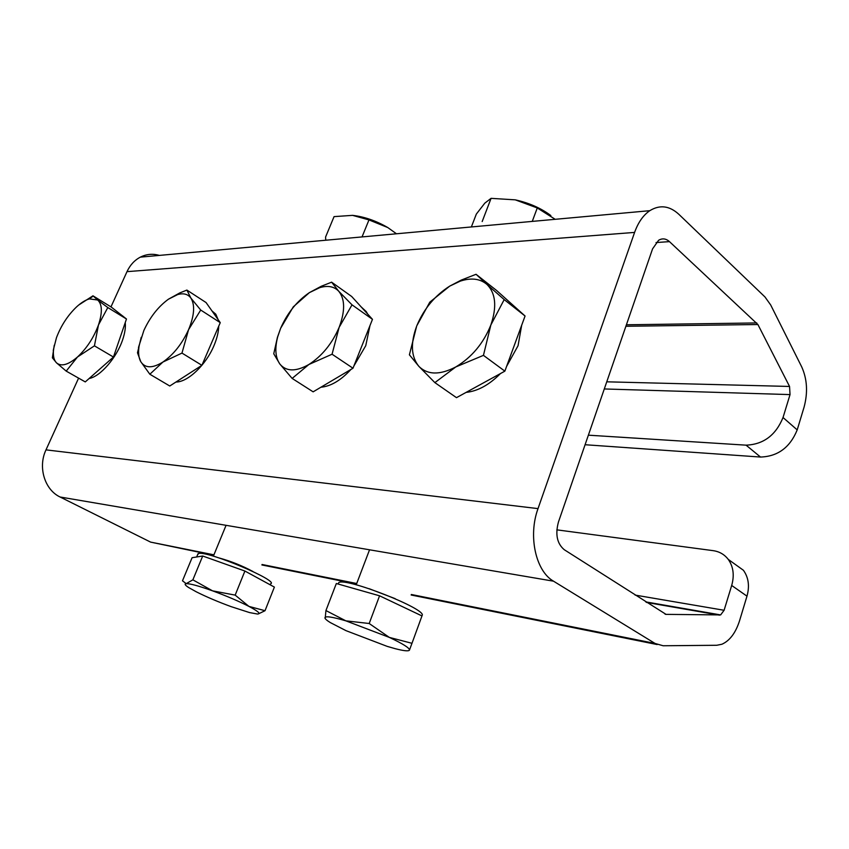 <?xml version="1.0" encoding="UTF-8"?>
<svg xmlns="http://www.w3.org/2000/svg" width="849" height="849" viewBox="0 0 849 849"><rect width="100%" height="100%" fill="white"/><g stroke="black" fill="none" stroke-linecap="round" stroke-linejoin="round"><path stroke-width="1.27" d="M732.602 562.516L743.416 570.273C748.563 577.5 749.752 586.128 746.982 596.157L739.575 620.693C735.659 632.908 729.758 640.762 721.883 644.253L716.768 645.272L663.143 645.76L655.035 643.446L553.516 581.183C535.687 571.112 527.961 535.931 538.022 508.615L634.596 232.414C638.183 222.417 643.255 215.168 649.803 210.679C659.822 204.545 669.49 205.734 678.807 214.266L764.981 296.97L770.69 304.971L801.7 366.864C807.197 379.1 807.993 392.535 804.067 407.17L797.2 429.891C790.069 447.412 777.843 456.465 760.524 457.049L585.078 444.727M760.524 457.049L746.069 445.163L588.378 435.176M110.975 306.892L127 271.648C130.067 265.058 134.513 260.229 140.34 257.141C146.463 254.074 152.799 253.501 159.336 255.411M213.746 555.267L150.602 542.108L60.099 497.005C44.647 489.82 37.727 467.099 45.995 449.864L78.596 378.134M746.069 445.163C763.453 444.452 775.774 435.24 783.033 417.528L790.037 394.594L789.549 386.454L757.902 324.53L669.468 241.625C665.934 238.505 662.316 238.07 658.591 240.299L652.573 248.853L558.44 522.039C555.129 534.424 557.071 543.647 564.256 549.706L666.03 614.368L720.631 614.92L724.101 610.272L731.689 585.47C734.523 575.335 733.387 566.644 728.262 559.395C724.462 554.471 719.443 551.563 713.202 550.661L556.848 529.85M197.626 554.662L198.73 553.474C207.984 550.704 280.053 581.247 270.566 583.836M192.086 557.708L202.709 556.01L244.905 571.037L274.386 587.094L265.026 610.707L248.916 606.388C258.245 611.333 261.089 613.88 257.427 614.029L249.574 612.585L231.13 606.642C217.917 601.792 206.296 596.836 196.257 591.795L188.584 587.497C185.018 585.163 184.233 583.879 186.218 583.656C190.059 583.55 198.836 585.948 212.547 590.84C226.587 595.987 238.718 601.177 248.916 606.388L235.173 595.117L212.547 590.84L192.872 579.835L186.218 583.656L182.482 580.812L192.086 557.708M258.234 613.976L265.026 610.707M244.905 571.037L235.173 595.117M202.709 556.01L192.872 579.835M338.114 584.027L338.73 582.647C345.161 576.927 427.482 609.349 422.112 615.483M325.931 610.558L336.331 583.518L379.567 595.807L421.974 615.928L411.977 643.309L389.298 637.387C402.957 643.797 409.674 648.031 409.462 650.101C408.677 651.416 403.869 650.928 395.05 648.636L387.218 646.386L346.052 630.68L330.346 622.604C326.897 620.47 325.082 618.9 324.912 617.87C325.093 615.812 332.076 616.799 345.851 620.842L389.298 637.387L369.188 623.506L345.851 620.842L325.931 610.558L325.188 618.539M409.398 650.238L411.977 643.309M379.567 595.807L369.188 623.506M125.238 322.588C125.758 327.321 124.92 332.967 122.712 339.536C116.865 357.482 100.331 376.574 89.134 378.505M119.444 313.483L123.105 316.359M54.251 345.278L52.394 357.822L56.512 362.852C53.774 360.04 52.818 355.328 53.646 348.716L56.48 337.658C61.096 325.528 67.824 315.244 76.665 306.807C81.186 302.668 85.42 300.037 89.378 298.901L97.656 299.994L92.965 295.813L111.315 307.105L126.469 319.001L113.458 357.036L85.271 381.912L66.201 371.109L77.503 356.983C68.281 364.879 61.277 366.832 56.512 362.852L66.201 371.109M98.473 324.955C93.761 337.637 86.778 348.313 77.503 356.983L94.43 345.84L98.473 324.955L107.802 307.55L97.656 299.994C102.262 304.218 102.538 312.538 98.473 324.955M92.965 295.813L78.617 305.088M126.469 319.001L107.802 307.55M113.458 357.036L94.43 345.84M218.734 326.175C218.554 332.086 216.962 338.581 213.959 345.67C205.936 364.974 187.735 382.209 175.945 382.029M211.985 310.936L215.784 314.172L218.151 319.67M141.221 337.318L137.485 352.749L140.764 361.674C138.536 357.62 138.026 352.08 139.247 345.065L143.905 330.388C150.135 316.985 158.317 306.585 168.452 299.188L177.738 294.539C183.607 292.926 188.011 294.125 190.94 298.137L186.886 290.071L206.063 302.552L220.252 322.641L201.903 365.314L169.768 386.008L149.849 374.239L162.912 362.045C152.48 368.477 145.094 368.36 140.764 361.674L149.849 374.239M188.563 329.699C182.068 343.856 173.514 354.638 162.912 362.045L181.973 353.088L188.563 329.699L200.714 310.044L190.94 298.137C195.153 305.088 194.368 315.605 188.563 329.699M186.886 290.071L179.712 292.958L168.452 299.188M220.252 322.641L200.714 310.044M201.903 365.314L181.973 353.088M369.984 325.56L365.749 345.702L353.874 366.004M350.998 369.4C340.852 380.373 330.823 386.316 320.901 387.229M361.112 306.85L366.237 311.583L367.628 314.013M331.619 282.176L321.209 286.293L309.376 292.64L293.276 306.86L280.648 328.266C287.355 312.994 296.927 301.119 309.376 292.64L319.712 287.662C327.81 285.243 334.166 286.453 338.762 291.271L331.619 282.176L351.709 296.513L372.467 319.33L352.993 368.222L313.132 391.835L292.141 378.421L308.898 364.486C295.877 371.841 286.187 371.682 279.83 363.998L292.141 378.421M339.133 327.364C332.118 343.622 322.036 355.996 308.898 364.486L332.065 354.224L339.133 327.364L352.017 304.844L338.762 291.271C345.087 299.166 345.214 311.19 339.133 327.364M280.648 328.266L277.687 336.862C274.673 348.504 275.384 357.556 279.83 363.998L273.749 353.778L277.421 337.361L280.648 328.266M372.467 319.33L352.017 304.844M352.993 368.222L332.065 354.224M521.689 325.22L518.049 345.723L506.598 366.407M500.475 373.549C489.268 384.852 477.807 391.134 466.09 392.397M511.066 303.454L515.778 307.678M476.056 274.291L461.24 280.096L449.715 286.124L429.806 302.159L416.827 325.719C423.938 308.771 434.9 295.569 449.715 286.124L460.285 281.125C471.206 277.549 480.088 278.642 486.912 284.394L476.056 274.291L496.612 290.496L525.064 316.008L504.858 371.151L456.486 397.661L434.868 382.623L455.786 366.948C439.888 375.216 427.578 375.003 418.844 366.322L434.868 382.623M490.849 325.008C483.431 343.378 471.747 357.355 455.786 366.948L483.442 355.36L490.849 325.008L504.189 299.601L486.912 284.394C495.742 293.202 497.058 306.744 490.849 325.008M416.657 326.165C410.354 343.346 411.086 356.739 418.844 366.322L409.398 354.808L416.657 326.165M525.064 316.008L504.189 299.601M504.858 371.151L483.442 355.36M352.558 215.359L368.975 219.912L387.791 227.553C376.022 220.751 364.274 216.686 352.558 215.359L334.06 216.622L325.549 237.115L325.783 240.225M387.791 227.553L396.483 233.783M362.035 236.924L368.975 219.912M550.852 215.55C540.93 208.132 529.065 202.9 515.258 199.844L537.268 207.952L555.204 219.307M471.375 226.948L476.331 214.086L484.811 203.144L491.072 198.348L515.258 199.844M532.259 221.398L537.268 207.952M482.179 221.557L491.072 198.348M634.596 232.414L127 271.648M538.022 508.615L45.995 449.864M553.516 581.183L60.099 497.005M655.035 643.446L411.341 594.491M356.527 583.475L262.065 564.5M213.927 554.832L150.602 542.108M657.179 644.55L411.149 595.011M356.336 583.985L261.885 564.956M724.101 610.272L635.094 595.085M719.496 615.143L646.567 602.44M666.03 614.368L665.085 614.198M669.468 241.625L656.044 242.559M756.746 322.938L626.413 324.785M757.902 324.53L625.904 326.271M789.549 386.454L606.759 381.817M790.037 394.594L604.297 388.959M783.033 417.528L797.2 429.891M746.982 596.157L731.689 585.47M219 557.931C230.843 561.178 242.167 565.71 252.949 571.504M369.124 588.686L395.188 598.662M649.803 210.679L140.34 257.141M720.631 614.92L645.718 601.888M728.262 559.395L743.416 570.273M198.029 553.686L196.671 556.976M226.067 525.319L213.375 556.18M369.548 549.791L356.219 584.812M338.73 582.647L338.199 584.048M122.935 316.136L122.383 315.796M53.646 348.716L53.243 350.595M89.378 298.901L93.178 296.057M215.784 314.172L212.993 312.368M139.247 345.065L138.472 347.528M177.738 294.539L179.712 292.958M366.237 311.583L363.934 309.949M319.712 287.662L321.209 286.293M460.285 281.125L461.24 280.096"/></g></svg>
